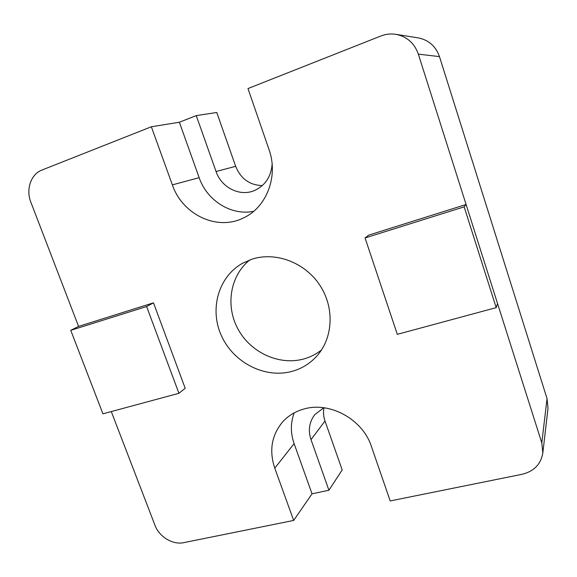 <?xml version="1.0" encoding="UTF-8"?>
<svg xmlns="http://www.w3.org/2000/svg" width="577" height="577" viewBox="0 0 577 577"><rect width="100%" height="100%" fill="white"/><g stroke="black" fill="none" stroke-linecap="round" stroke-linejoin="round"><path stroke-width="0.87" d="M323.791 407.744L314.854 414.567C309.243 421.924 307.959 430.283 311.01 439.645L328.919 490.234L312.027 493.811L293.671 520.44L183.782 542.64C172.79 545.106 159.158 536.798 154.932 525.178L111.289 411.574M328.919 490.234L342.183 469.938L325.002 420.986C323.481 416.572 323.134 412.166 323.978 407.773M496.191 307.635L464.153 206.862L365.053 237.962L397.315 334.335L496.191 307.635L497.518 303.452L541.796 442.891L542.82 452.981C540.901 464.24 533.999 471.337 522.127 474.28L390.196 500.937L371.357 446.302C362.818 419.645 330.462 401.671 304.865 408.761C295.893 411.069 288.464 415.476 282.571 421.982C271.579 435.274 268.976 450.673 274.775 468.163L293.671 520.44M294.212 412.858C290.476 422.775 290.447 433.024 294.111 443.619L312.027 493.811M249.783 259.931C229.992 275.734 225.275 305.99 238.07 329.222C250.721 352.54 278.987 365.695 303.459 359.053C310.094 357.242 316.117 354.22 321.504 349.972M252.005 259.167C275.597 251.471 304.865 262.42 319.795 285.139C334.84 307.793 333.102 338.396 316.513 356.42C309.669 363.82 301.396 368.833 291.688 371.465C264.843 378.671 233.793 362.738 221.647 336.225C209.256 309.827 218.027 277.018 242.383 263.357L252.005 259.167M178.928 393.305L146.616 306.531L70.747 330.34L102.937 413.824L178.928 393.305L185.188 388.271L153.482 302.831L78.573 326.402L30.855 202.195C25.705 189.48 30.869 174.146 41.977 170.035L151.354 126.774L172.364 184.885C182.433 214.673 217.096 231.226 243.4 217.955C266.459 207.561 278.713 176.338 269.019 149.566L247.98 88.555L380.863 35.998C385.811 34.072 390.867 33.524 396.024 34.353C406.994 36.625 414.437 43.225 418.347 54.144L466.093 204.496L368.696 235.135L365.053 237.962M151.354 126.774L179.368 122.237L196.259 115.602L216.772 112.493L235.661 166.327L216.058 171.52C221.402 187.612 239.787 196.872 254.363 190.576C265.081 185.679 271.01 176.894 272.135 164.214M417.892 37.837L418.339 37.902C428.769 40.058 435.815 46.297 439.479 56.618L547.046 398.628L548.006 408.328L542.82 452.981M497.518 303.452L466.093 204.496L464.153 206.862M262.311 185.585C249.668 185.188 240.782 178.769 235.661 166.327M179.368 122.237L199.159 177.673C207.049 200.76 231.276 215.899 253.664 211.319M196.259 115.602L216.058 171.52M146.616 306.531L153.482 302.831M70.747 330.34L78.573 326.402M325.002 420.986L311.01 439.645M294.111 443.619L274.775 468.163M541.796 442.891L547.046 398.628M418.347 54.144L439.479 56.618M199.159 177.673L172.364 184.885M396.024 34.353L418.339 37.902"/></g></svg>
